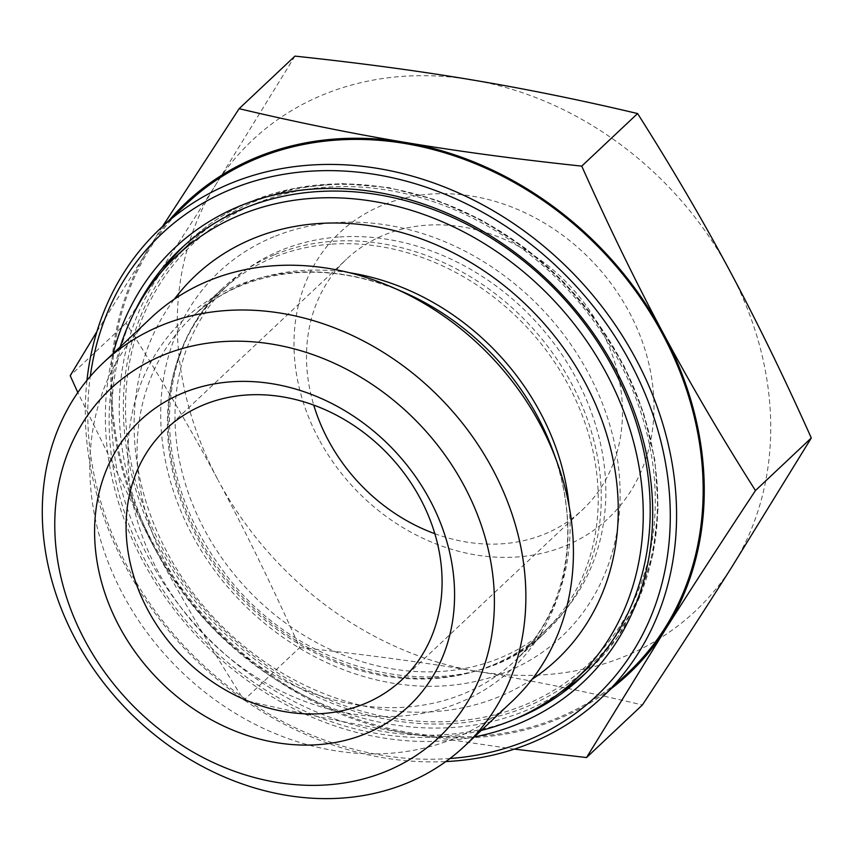 <?xml version="1.0" encoding="UTF-8"?>
<svg xmlns="http://www.w3.org/2000/svg" width="854" height="854" viewBox="0 0 854 854"><rect width="100%" height="100%" fill="white"/><g stroke="black" fill="none" stroke-linecap="round" stroke-linejoin="round"><path stroke-width="0.64" stroke-dasharray="4.27 3.2" d="M434.825 533.707A172.102 144.337 -133.3 0 0 582.46 509.795A172.102 144.337 -133.3 0 0 569.586 285.546A172.102 144.337 -133.3 0 0 346.521 259.168A172.102 144.337 -133.3 0 0 313.749 405.095M299.754 647.545C364.05 654.367 422.933 662.277 476.383 671.255A323.239 271.092 46.7 0 1 218.314 480.514C245.408 531.071 272.554 586.741 299.754 647.545L243.913 700.109C209.561 645.944 178.838 593.541 151.745 542.888L77.821 392.53M294.961 56.118L215.816 184.603C189.481 226.257 159.549 272.426 126.04 323.111C160.403 377.265 191.125 429.669 218.208 480.322A323.239 271.092 46.7 0 1 215.816 184.603A323.239 271.092 46.7 0 1 471.589 79.828A323.239 271.092 46.7 0 1 729.764 270.771A323.239 271.092 46.7 0 1 732.156 566.48A323.239 271.092 46.7 0 1 476.383 671.255C529.875 680.2 585.203 691.441 642.379 704.977M126.04 323.111L70.209 375.675M96.94 331.512L162.495 226.491M318.916 439.212A196.046 164.416 46.7 0 1 472.411 196.164A196.046 164.416 46.7 0 1 630.636 491.253A196.046 164.416 46.7 0 1 318.916 439.212M169.807 219.606A323.239 271.092 -133.3 0 0 149.354 247.18A323.239 271.092 -133.3 0 0 151.745 542.888A323.239 271.092 -133.3 0 0 409.909 733.832C356.417 724.886 301.088 713.645 243.913 700.109M514.343 749.129L409.909 733.832A323.239 271.092 -133.3 0 0 611.283 688.58M186.78 203.626A322.043 270.088 -133.3 0 0 210.863 623.239A322.043 270.088 -133.3 0 0 628.256 672.6M151.105 317.773A263.374 220.887 -133.3 0 0 170.8 660.953A263.374 220.887 -133.3 0 0 512.165 701.326M514.097 719.431A293.306 245.984 46.7 0 1 201.822 631.757A293.306 245.984 46.7 0 1 133.149 314.752M113.24 353.417A298.099 250.008 -133.3 0 0 196.996 636.294A298.099 250.008 -133.3 0 0 474.301 736.97M449.983 758.501A317.25 266.074 46.7 0 1 90.278 376.4M86.959 380.361A322.043 270.088 -133.3 0 0 445.831 761.576M332.035 244.105A234.647 196.794 46.7 0 1 567.526 383.489A234.647 196.794 46.7 0 1 543.667 632.206A234.647 196.794 46.7 0 1 239.547 596.241A234.647 196.794 46.7 0 1 221.997 290.499A234.647 196.794 46.7 0 1 332.035 244.105M339.636 236.964A234.647 196.794 46.7 0 1 575.126 376.336A234.647 196.794 46.7 0 1 551.268 625.053A234.647 196.794 46.7 0 1 247.137 589.089A234.647 196.794 46.7 0 1 229.587 283.357A234.647 196.794 46.7 0 1 339.636 236.964M532.149 679.229A263.672 221.133 46.7 0 1 215.165 619.193A263.672 221.133 46.7 0 1 174.365 299.167M481.272 730.405A290.915 243.977 46.7 0 1 198.534 634.842A290.915 243.977 46.7 0 1 120.211 346.863M327.456 184.859A290.915 243.977 46.7 0 1 619.417 357.666A290.915 243.977 46.7 0 1 589.836 666.024A290.915 243.977 46.7 0 1 212.774 621.434A290.915 243.977 46.7 0 1 191.018 242.387A290.915 243.977 46.7 0 1 327.456 184.859M273.985 236.718A250.211 209.838 -133.3 0 0 277.187 633.188A250.211 209.838 -133.3 0 0 620.111 492.715A250.211 209.838 -133.3 0 0 273.985 236.718M274.967 254.567A235.843 197.797 46.7 0 1 552.079 352.254A235.843 197.797 46.7 0 1 546.389 631.287A235.843 197.797 46.7 0 1 240.711 595.142A235.843 197.797 46.7 0 1 223.075 287.841A235.843 197.797 46.7 0 1 274.967 254.567M349.489 272.725A235.843 197.797 -133.3 0 0 243.838 283.87A235.843 197.797 -133.3 0 0 191.947 317.144A235.843 197.797 -133.3 0 0 209.582 624.445A235.843 197.797 -133.3 0 0 515.261 660.601A235.843 197.797 -133.3 0 0 569.106 506.016M256.147 203.412A288.524 241.97 46.7 0 1 655.285 498.608A288.524 241.97 46.7 0 1 259.851 660.59A288.524 241.97 46.7 0 1 256.147 203.412M236.355 285.887A239.696 201.021 46.7 0 1 402.81 291.833C344.856 267.942 291.033 265.829 241.362 285.482C222.702 293.157 206.23 303.714 191.947 317.144L223.075 287.841C188.467 321.168 170.576 364.327 169.412 417.307C169.498 470.938 187.037 521.613 222.019 569.33C302.305 682.303 467.778 711.862 546.389 631.287L515.261 660.601C537.134 639.913 552.357 614.197 560.95 583.421C572.095 541.842 569.533 497.914 553.253 451.638A239.696 201.021 46.7 0 1 438.07 709.823A239.696 201.021 46.7 0 1 152.418 560.416A239.696 201.021 46.7 0 1 236.355 285.887M585.727 673.08A293.306 245.984 -133.3 0 0 589.58 669.557A293.306 245.984 -133.3 0 0 596.647 322.534A293.306 245.984 -133.3 0 0 252.026 201.042A293.306 245.984 -133.3 0 0 187.485 242.429A293.306 245.984 -133.3 0 0 183.727 246.048M162.527 270.622A293.306 245.984 -133.3 0 0 209.422 624.605A293.306 245.984 -133.3 0 0 559.925 692.765M402.053 679.635L582.46 509.795M166.114 429.007L346.521 259.168M179.884 249.581L187.485 242.429C206.369 224.687 228.018 210.799 252.432 200.775L295.537 187.976L341.525 183.546L388.954 187.624L436.362 200.06L482.264 220.471L525.253 248.226L563.982 282.439L597.245 322.065L624.007 365.854L643.446 412.461L654.933 460.434L658.114 508.269L652.894 554.492L639.411 597.661L618.082 636.422L589.58 669.557L581.98 676.71M543.667 632.206L551.268 625.053M221.997 290.499L229.587 283.357"/><path stroke-width="1.28" d="M147.955 610.204A172.102 144.337 46.7 0 1 166.114 429.007A172.102 144.337 46.7 0 1 389.178 455.385A172.102 144.337 46.7 0 1 402.053 679.635A172.102 144.337 46.7 0 1 147.955 610.204M119.517 626.921A196.046 164.416 -133.3 0 0 431.227 678.962A196.046 164.416 -133.3 0 0 273.013 383.873A196.046 164.416 -133.3 0 0 119.517 626.921M313.749 405.095A172.102 144.337 -133.3 0 0 328.363 440.376A172.102 144.337 -133.3 0 0 434.825 533.707M463.968 485.499A239.44 200.807 46.7 0 1 276.515 782.328A239.44 200.807 46.7 0 1 83.276 421.94A239.44 200.807 46.7 0 1 463.968 485.499M611.283 688.58A323.239 271.092 -133.3 0 0 665.682 629.056A323.239 271.092 -133.3 0 0 663.291 333.338C690.384 383.99 721.107 436.394 755.459 490.548C721.95 541.233 692.028 587.403 665.682 629.056L586.538 757.551L642.379 704.977C675.888 654.292 705.81 608.133 732.156 566.48L811.3 437.985C784.068 377.116 756.89 321.382 729.764 270.771C702.671 220.118 671.949 167.715 637.596 113.55C580.421 100.014 525.082 88.773 471.589 79.828C418.14 70.85 359.267 62.94 294.961 56.118L239.131 108.682C296.295 122.218 351.634 133.459 405.127 142.404C458.577 151.382 517.449 159.292 581.755 166.124C608.955 226.918 636.102 282.589 663.184 333.145A323.239 271.092 -133.3 0 0 405.127 142.404A323.239 271.092 -133.3 0 0 169.807 219.606M637.596 113.55L581.755 166.124M77.821 392.53L70.209 375.675L96.94 331.512M162.495 226.491L239.131 108.682M586.538 757.551L514.343 749.129M445.831 761.576A322.043 270.088 -133.3 0 0 601.675 697.633L628.256 672.6A322.043 270.088 -133.3 0 0 662.245 333.53A322.043 270.088 -133.3 0 0 186.78 203.626L160.189 228.658A322.043 270.088 -133.3 0 0 86.959 380.361M464.608 746.086L512.165 701.326A263.374 220.887 -133.3 0 0 557.278 462.74A263.374 220.887 -133.3 0 0 391.975 287.147A263.374 220.887 -133.3 0 0 209.059 280.614A263.374 220.887 -133.3 0 0 151.105 317.773L103.547 362.544A263.374 220.887 -133.3 0 0 123.243 705.724A263.374 220.887 -133.3 0 0 464.608 746.086A263.374 220.887 -133.3 0 0 492.406 468.782A263.374 220.887 -133.3 0 0 161.502 325.385A263.374 220.887 -133.3 0 0 103.547 362.544M133.149 314.752A293.306 245.984 46.7 0 1 179.884 249.581A293.306 245.984 46.7 0 1 244.425 208.195A293.306 245.984 46.7 0 1 589.046 329.687A293.306 245.984 46.7 0 1 581.98 676.71A293.306 245.984 46.7 0 1 514.097 719.431M474.301 736.97A298.099 250.008 -133.3 0 0 626.195 391.463A298.099 250.008 -133.3 0 0 240.294 205.814A298.099 250.008 -133.3 0 0 113.24 353.417M90.278 376.4A317.25 266.074 46.7 0 1 320.955 170.715A317.25 266.074 46.7 0 1 629.964 361.904A317.25 266.074 46.7 0 1 449.983 758.501M601.675 697.633A322.043 270.088 -133.3 0 0 635.654 358.563A322.043 270.088 -133.3 0 0 160.189 228.658M811.3 437.985L755.459 490.548M174.365 299.167A263.672 221.133 46.7 0 1 319.108 223.492A263.672 221.133 46.7 0 1 592.1 396.64A263.672 221.133 46.7 0 1 532.149 679.229M120.211 346.863A290.915 243.977 46.7 0 1 176.778 255.794A290.915 243.977 46.7 0 1 313.204 198.267A290.915 243.977 46.7 0 1 605.166 371.074A290.915 243.977 46.7 0 1 575.585 679.432A290.915 243.977 46.7 0 1 481.272 730.405M569.106 506.016A235.843 197.797 -133.3 0 0 349.489 272.725M391.975 287.147L402.81 291.833A239.696 201.021 46.7 0 1 553.253 451.638L557.278 462.74M183.727 246.048A293.306 245.984 -133.3 0 0 162.527 270.622M559.925 692.765A293.306 245.984 -133.3 0 0 585.727 673.08M575.585 679.432L589.836 666.024M176.778 255.794L191.018 242.387"/></g></svg>
